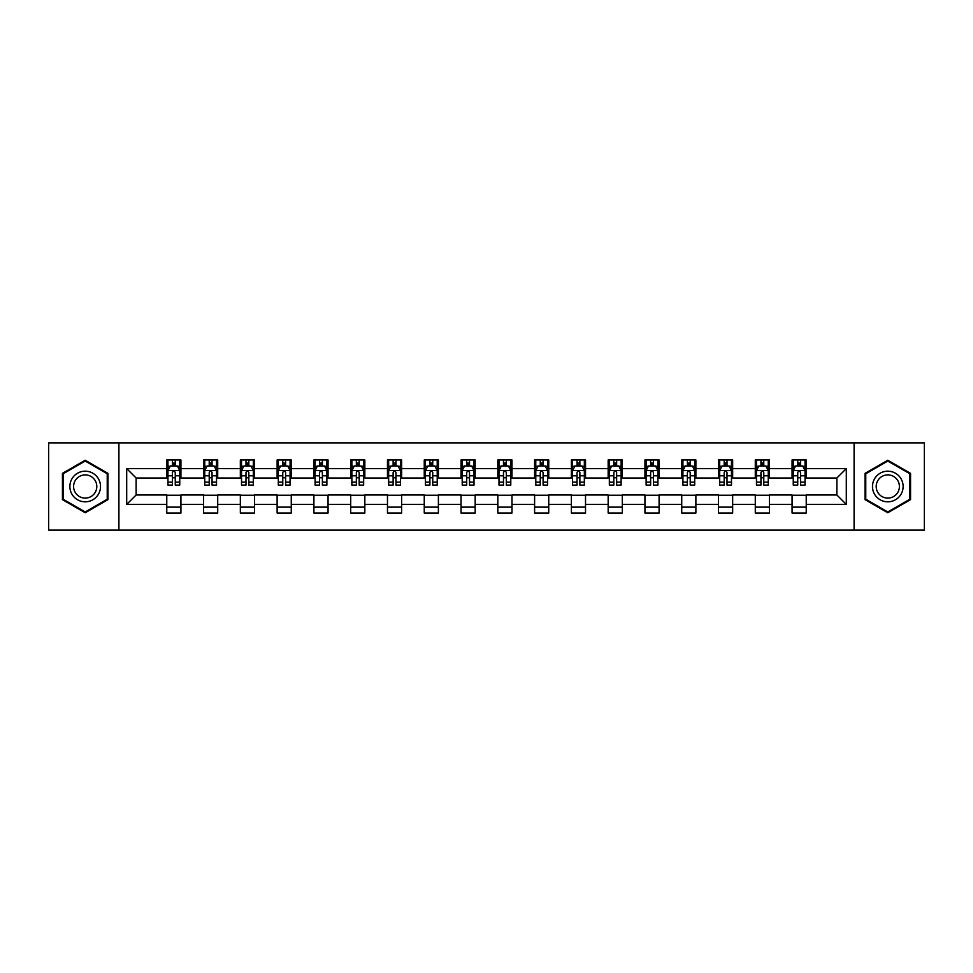 <?xml version="1.0" encoding="UTF-8"?>
<svg xmlns="http://www.w3.org/2000/svg" width="973" height="973" viewBox="0 0 973 973"><rect width="100%" height="100%" fill="white"/><g stroke="black" fill="none" stroke-linecap="round" stroke-linejoin="round"><path stroke-width="1.46" d="M854.087 530.115L924.35 530.115L924.35 442.885L854.087 442.885L854.087 530.115L118.913 530.115L118.913 442.885L48.65 442.885L48.65 530.115L118.913 530.115M854.087 442.885L118.913 442.885M806.228 468.585L806.228 459.974L792.071 459.974L792.071 468.585L769.436 468.585L769.436 459.974L755.291 459.974L755.291 468.585L732.657 468.585L732.657 459.974L718.512 459.974L718.512 468.585L695.877 468.585L695.877 459.974L681.732 459.974L681.732 468.585L659.098 468.585L659.098 459.974L644.941 459.974L644.941 468.585L622.306 468.585L622.306 459.974L608.161 459.974L608.161 468.585L585.527 468.585L585.527 459.974L571.382 459.974L571.382 468.585L548.748 468.585L548.748 459.974L534.603 459.974L534.603 468.585L511.968 468.585L511.968 459.974L497.823 459.974L497.823 468.585L475.177 468.585L475.177 459.974L461.032 459.974L461.032 468.585L438.397 468.585L438.397 459.974L424.252 459.974L424.252 468.585L401.618 468.585L401.618 459.974L387.473 459.974L387.473 468.585L364.839 468.585L364.839 459.974L350.694 459.974L350.694 468.585L328.059 468.585L328.059 459.974L313.902 459.974L313.902 468.585L291.268 468.585L291.268 459.974L277.123 459.974L277.123 468.585L254.488 468.585L254.488 459.974L240.343 459.974L240.343 468.585L217.709 468.585L217.709 459.974L203.564 459.974L203.564 468.585L180.929 468.585L180.929 459.974L166.772 459.974L166.772 468.585L126.697 468.585L126.697 504.415L136.123 494.989L166.772 494.989L166.772 513.026L180.929 513.026L180.929 494.989L203.564 494.989L203.564 513.026L217.709 513.026L217.709 494.989L240.343 494.989L240.343 513.026L254.488 513.026L254.488 494.989L277.123 494.989L277.123 513.026L291.268 513.026L291.268 494.989L313.902 494.989L313.902 513.026L328.059 513.026L328.059 494.989L350.694 494.989L350.694 513.026L364.839 513.026L364.839 494.989L387.473 494.989L387.473 513.026L401.618 513.026L401.618 494.989L424.252 494.989L424.252 513.026L438.397 513.026L438.397 494.989L461.032 494.989L461.032 513.026L475.177 513.026L475.177 494.989L497.823 494.989L497.823 513.026L511.968 513.026L511.968 494.989L534.603 494.989L534.603 513.026L548.748 513.026L548.748 494.989L571.382 494.989L571.382 513.026L585.527 513.026L585.527 494.989L608.161 494.989L608.161 513.026L622.306 513.026L622.306 494.989L644.941 494.989L644.941 513.026L659.098 513.026L659.098 494.989L681.732 494.989L681.732 513.026L695.877 513.026L695.877 494.989L718.512 494.989L718.512 513.026L732.657 513.026L732.657 494.989L755.291 494.989L755.291 513.026L769.436 513.026L769.436 494.989L792.071 494.989L792.071 513.026L806.228 513.026L806.228 494.989L836.877 494.989L836.877 478.011L806.228 478.011L806.228 468.585L846.303 468.585L846.303 504.415L806.228 504.415M792.071 504.415L769.436 504.415M755.291 504.415L732.657 504.415M718.512 504.415L695.877 504.415M681.732 504.415L659.098 504.415M644.941 504.415L622.306 504.415M608.161 504.415L585.527 504.415M571.382 504.415L548.748 504.415M534.603 504.415L511.968 504.415M497.823 504.415L475.177 504.415M461.032 504.415L438.397 504.415M424.252 504.415L401.618 504.415M387.473 504.415L364.839 504.415M350.694 504.415L328.059 504.415M313.902 504.415L291.268 504.415M277.123 504.415L254.488 504.415M240.343 504.415L217.709 504.415M203.564 504.415L180.929 504.415M166.772 504.415L126.697 504.415M792.071 468.585L792.071 478.011L769.436 478.011L769.436 468.585M755.291 468.585L755.291 478.011L732.657 478.011L732.657 468.585M718.512 468.585L718.512 478.011L695.877 478.011L695.877 468.585M681.732 468.585L681.732 478.011L659.098 478.011L659.098 468.585M644.941 468.585L644.941 478.011L622.306 478.011L622.306 468.585M608.161 468.585L608.161 478.011L585.527 478.011L585.527 468.585M571.382 468.585L571.382 478.011L548.748 478.011L548.748 468.585M534.603 468.585L534.603 478.011L511.968 478.011L511.968 468.585M497.823 468.585L497.823 478.011L475.177 478.011L475.177 468.585M461.032 468.585L461.032 478.011L438.397 478.011L438.397 468.585M424.252 468.585L424.252 478.011L401.618 478.011L401.618 468.585M387.473 468.585L387.473 478.011L364.839 478.011L364.839 468.585M350.694 468.585L350.694 478.011L328.059 478.011L328.059 468.585M313.902 468.585L313.902 478.011L291.268 478.011L291.268 468.585M277.123 468.585L277.123 478.011L254.488 478.011L254.488 468.585M240.343 468.585L240.343 478.011L217.709 478.011L217.709 468.585M203.564 468.585L203.564 478.011L180.929 478.011L180.929 468.585M166.772 468.585L166.772 478.011L136.123 478.011L126.697 468.585M136.123 478.011L136.123 494.989M846.303 504.415L836.877 494.989M836.877 478.011L846.303 468.585M166.772 465.872L167.952 465.872M172.44 465.872L175.262 465.872M179.75 465.872L180.929 465.872M166.772 477.779L167.952 477.779M172.44 477.779L175.262 477.779M179.75 477.779L180.929 477.779M166.772 495.221L180.929 495.221M166.772 507.128L180.929 507.128M203.564 495.221L217.709 495.221M203.564 507.128L217.709 507.128M203.564 465.872L204.744 465.872M209.219 465.872L212.053 465.872M216.529 465.872L217.709 465.872M203.564 477.779L204.744 477.779M209.219 477.779L212.053 477.779M216.529 477.779L217.709 477.779M240.343 495.221L254.488 495.221M240.343 507.128L254.488 507.128M240.343 465.872L241.523 465.872M245.999 465.872L248.833 465.872M253.308 465.872L254.488 465.872M240.343 477.779L241.523 477.779M245.999 477.779L248.833 477.779M253.308 477.779L254.488 477.779M277.123 495.221L291.268 495.221M277.123 507.128L291.268 507.128M277.123 465.872L278.302 465.872M282.778 465.872L285.612 465.872M290.088 465.872L291.268 465.872M277.123 477.779L278.302 477.779M282.778 477.779L285.612 477.779M290.088 477.779L291.268 477.779M313.902 495.221L328.059 495.221M313.902 507.128L328.059 507.128M313.902 465.872L315.082 465.872M319.57 465.872L322.391 465.872M326.879 465.872L328.059 465.872M313.902 477.779L315.082 477.779M319.57 477.779L322.391 477.779M326.879 477.779L328.059 477.779M350.694 495.221L364.839 495.221M350.694 507.128L364.839 507.128M350.694 465.872L351.873 465.872M356.349 465.872L359.183 465.872M363.659 465.872L364.839 465.872M350.694 477.779L351.873 477.779M356.349 477.779L359.183 477.779M363.659 477.779L364.839 477.779M387.473 495.221L401.618 495.221M387.473 507.128L401.618 507.128M387.473 465.872L388.653 465.872M393.128 465.872L395.962 465.872M400.438 465.872L401.618 465.872M387.473 477.779L388.653 477.779M393.128 477.779L395.962 477.779M400.438 477.779L401.618 477.779M424.252 495.221L438.397 495.221M424.252 507.128L438.397 507.128M424.252 465.872L425.432 465.872M429.908 465.872L432.742 465.872M437.218 465.872L438.397 465.872M424.252 477.779L425.432 477.779M429.908 477.779L432.742 477.779M437.218 477.779L438.397 477.779M461.032 495.221L475.177 495.221M461.032 507.128L475.177 507.128M461.032 465.872L462.211 465.872M466.699 465.872L469.521 465.872M474.009 465.872L475.177 465.872M461.032 477.779L462.211 477.779M466.699 477.779L469.521 477.779M474.009 477.779L475.177 477.779M497.823 495.221L511.968 495.221M497.823 507.128L511.968 507.128M497.823 465.872L498.991 465.872M503.479 465.872L506.301 465.872M510.789 465.872L511.968 465.872M497.823 477.779L498.991 477.779M503.479 477.779L506.301 477.779M510.789 477.779L511.968 477.779M534.603 495.221L548.748 495.221M534.603 507.128L548.748 507.128M534.603 465.872L535.782 465.872M540.258 465.872L543.092 465.872M547.568 465.872L548.748 465.872M534.603 477.779L535.782 477.779M540.258 477.779L543.092 477.779M547.568 477.779L548.748 477.779M571.382 495.221L585.527 495.221M571.382 507.128L585.527 507.128M571.382 465.872L572.562 465.872M577.038 465.872L579.872 465.872M584.347 465.872L585.527 465.872M571.382 477.779L572.562 477.779M577.038 477.779L579.872 477.779M584.347 477.779L585.527 477.779M608.161 495.221L622.306 495.221M608.161 507.128L622.306 507.128M608.161 465.872L609.341 465.872M613.817 465.872L616.651 465.872M621.127 465.872L622.306 465.872M608.161 477.779L609.341 477.779M613.817 477.779L616.651 477.779M621.127 477.779L622.306 477.779M644.941 495.221L659.098 495.221M644.941 507.128L659.098 507.128M644.941 465.872L646.121 465.872M650.609 465.872L653.43 465.872M657.918 465.872L659.098 465.872M644.941 477.779L646.121 477.779M650.609 477.779L653.43 477.779M657.918 477.779L659.098 477.779M681.732 495.221L695.877 495.221M681.732 507.128L695.877 507.128M681.732 465.872L682.912 465.872M687.388 465.872L690.222 465.872M694.698 465.872L695.877 465.872M681.732 477.779L682.912 477.779M687.388 477.779L690.222 477.779M694.698 477.779L695.877 477.779M718.512 495.221L732.657 495.221M718.512 507.128L732.657 507.128M718.512 465.872L719.692 465.872M724.167 465.872L727.001 465.872M731.477 465.872L732.657 465.872M718.512 477.779L719.692 477.779M724.167 477.779L727.001 477.779M731.477 477.779L732.657 477.779M755.291 495.221L769.436 495.221M755.291 507.128L769.436 507.128M755.291 465.872L756.471 465.872M760.947 465.872L763.781 465.872M768.256 465.872L769.436 465.872M755.291 477.779L756.471 477.779M760.947 477.779L763.781 477.779M768.256 477.779L769.436 477.779M792.071 495.221L806.228 495.221M792.071 507.128L806.228 507.128M792.071 465.872L793.25 465.872M797.738 465.872L800.56 465.872M805.048 465.872L806.228 465.872M792.071 477.779L793.25 477.779M797.738 477.779L800.56 477.779M805.048 477.779L806.228 477.779M85.198 512.771L107.954 499.636L107.954 473.365L85.198 460.229L62.442 473.365L62.442 499.636L85.198 512.771M910.558 473.365L887.802 460.229L865.046 473.365L865.046 499.636L887.802 512.771L910.558 499.636L910.558 473.365M175.262 463.039L172.44 463.039M179.75 482.134L175.262 482.134L175.262 485.089L179.75 485.089L179.75 470.701L177.39 465.982L170.311 465.982L167.952 470.701L167.952 485.089L172.44 485.089L172.44 482.134L167.952 482.134M167.952 470.701L167.952 459.974M179.75 470.701L179.75 459.974M172.44 465.982L172.44 459.974M175.262 459.974L175.262 465.982M175.262 482.134L175.262 472.477C174.325 470.652 173.376 470.652 172.44 472.477L172.44 482.134M98.468 494.162A15.325 15.325 0 0 0 92.861 473.231A15.325 15.325 0 0 0 71.929 478.838A15.325 15.325 0 0 0 77.536 499.769A15.325 15.325 0 0 0 98.468 494.162M95.245 492.302A11.603 11.603 0 0 0 91 476.454A11.603 11.603 0 0 0 75.152 480.698A11.603 11.603 0 0 0 79.397 496.546A11.603 11.603 0 0 0 95.245 492.302M63.148 499.234L63.148 473.766L85.198 461.044L107.237 473.766L107.237 499.234L85.198 511.956L63.148 499.234M887.802 471.175A15.325 15.325 0 0 0 872.477 486.5A15.325 15.325 0 0 0 887.802 501.825A15.325 15.325 0 0 0 903.126 486.5A15.325 15.325 0 0 0 887.802 471.175M887.802 474.897A11.603 11.603 0 0 0 876.199 486.5A11.603 11.603 0 0 0 887.802 498.103A11.603 11.603 0 0 0 899.405 486.5A11.603 11.603 0 0 0 887.802 474.897M909.852 499.234L887.802 511.956L865.763 499.234L865.763 473.766L887.802 461.044L909.852 473.766L909.852 499.234M212.053 463.039L209.219 463.039M216.529 482.134L212.053 482.134L212.053 485.089L216.529 485.089L216.529 470.701L214.169 465.982L207.091 465.982L204.744 470.701L204.744 485.089L209.219 485.089L209.219 482.134L204.744 482.134M204.744 470.701L204.744 459.974M216.529 470.701L216.529 459.974M209.219 465.982L209.219 459.974M212.053 459.974L212.053 465.982M212.053 482.134L212.053 472.477C211.105 470.652 210.168 470.652 209.219 472.477L209.219 482.134M248.833 463.039L245.999 463.039M253.308 482.134L248.833 482.134L248.833 485.089L253.308 485.089L253.308 470.701L250.949 465.982L243.882 465.982L241.523 470.701L241.523 485.089L245.999 485.089L245.999 482.134L241.523 482.134M241.523 470.701L241.523 459.974M253.308 470.701L253.308 459.974M245.999 465.982L245.999 459.974M248.833 459.974L248.833 465.982M248.833 482.134L248.833 472.477C247.884 470.652 246.947 470.652 245.999 472.477L245.999 482.134M285.612 463.039L282.778 463.039M290.088 482.134L285.612 482.134L285.612 485.089L290.088 485.089L290.088 470.701L287.74 465.982L280.662 465.982L278.302 470.701L278.302 485.089L282.778 485.089L282.778 482.134L278.302 482.134M278.302 470.701L278.302 459.974M290.088 470.701L290.088 459.974M282.778 465.982L282.778 459.974M285.612 459.974L285.612 465.982M285.612 482.134L285.612 472.477C284.675 470.652 283.727 470.652 282.778 472.477L282.778 482.134M322.391 463.039L319.57 463.039M326.879 482.134L322.391 482.134L322.391 485.089L326.879 485.089L326.879 470.701L324.52 465.982L317.441 465.982L315.082 470.701L315.082 485.089L319.57 485.089L319.57 482.134L315.082 482.134M315.082 470.701L315.082 459.974M326.879 470.701L326.879 459.974M319.57 465.982L319.57 459.974M322.391 459.974L322.391 465.982M322.391 482.134L322.391 472.477C321.455 470.652 320.506 470.652 319.57 472.477L319.57 482.134M359.183 463.039L356.349 463.039M363.659 482.134L359.183 482.134L359.183 485.089L363.659 485.089L363.659 470.701L361.299 465.982L354.221 465.982L351.873 470.701L351.873 485.089L356.349 485.089L356.349 482.134L351.873 482.134M351.873 470.701L351.873 459.974M363.659 470.701L363.659 459.974M356.349 465.982L356.349 459.974M359.183 459.974L359.183 465.982M359.183 482.134L359.183 472.477C358.234 470.652 357.298 470.652 356.349 472.477L356.349 482.134M395.962 463.039L393.128 463.039M400.438 482.134L395.962 482.134L395.962 485.089L400.438 485.089L400.438 470.701L398.079 465.982L391.012 465.982L388.653 470.701L388.653 485.089L393.128 485.089L393.128 482.134L388.653 482.134M388.653 470.701L388.653 459.974M400.438 470.701L400.438 459.974M393.128 465.982L393.128 459.974M395.962 459.974L395.962 465.982M395.962 482.134L395.962 472.477C395.014 470.652 394.077 470.652 393.128 472.477L393.128 482.134M432.742 463.039L429.908 463.039M437.218 482.134L432.742 482.134L432.742 485.089L437.218 485.089L437.218 470.701L434.858 465.982L427.792 465.982L425.432 470.701L425.432 485.089L429.908 485.089L429.908 482.134L425.432 482.134M425.432 470.701L425.432 459.974M437.218 470.701L437.218 459.974M429.908 465.982L429.908 459.974M432.742 459.974L432.742 465.982M432.742 482.134L432.742 472.477C431.805 470.652 430.857 470.652 429.908 472.477L429.908 482.134M469.521 463.039L466.699 463.039M474.009 482.134L469.521 482.134L469.521 485.089L474.009 485.089L474.009 470.701L471.65 465.982L464.571 465.982L462.211 470.701L462.211 485.089L466.699 485.089L466.699 482.134L462.211 482.134M462.211 470.701L462.211 459.974M474.009 470.701L474.009 459.974M466.699 465.982L466.699 459.974M469.521 459.974L469.521 465.982M469.521 482.134L469.521 472.477C468.585 470.652 467.636 470.652 466.699 472.477L466.699 482.134M506.301 463.039L503.479 463.039M510.789 482.134L506.301 482.134L506.301 485.089L510.789 485.089L510.789 470.701L508.429 465.982L501.35 465.982L498.991 470.701L498.991 485.089L503.479 485.089L503.479 482.134L498.991 482.134M498.991 470.701L498.991 459.974M510.789 470.701L510.789 459.974M503.479 465.982L503.479 459.974M506.301 459.974L506.301 465.982M506.301 482.134L506.301 472.477C505.364 470.652 504.415 470.652 503.479 472.477L503.479 482.134M543.092 463.039L540.258 463.039M547.568 482.134L543.092 482.134L543.092 485.089L547.568 485.089L547.568 470.701L545.208 465.982L538.142 465.982L535.782 470.701L535.782 485.089L540.258 485.089L540.258 482.134L535.782 482.134M535.782 470.701L535.782 459.974M547.568 470.701L547.568 459.974M540.258 465.982L540.258 459.974M543.092 459.974L543.092 465.982M543.092 482.134L543.092 472.477C542.143 470.652 541.207 470.652 540.258 472.477L540.258 482.134M579.872 463.039L577.038 463.039M584.347 482.134L579.872 482.134L579.872 485.089L584.347 485.089L584.347 470.701L581.988 465.982L574.921 465.982L572.562 470.701L572.562 485.089L577.038 485.089L577.038 482.134L572.562 482.134M572.562 470.701L572.562 459.974M584.347 470.701L584.347 459.974M577.038 465.982L577.038 459.974M579.872 459.974L579.872 465.982M579.872 482.134L579.872 472.477C578.923 470.652 577.986 470.652 577.038 472.477L577.038 482.134M616.651 463.039L613.817 463.039M621.127 482.134L616.651 482.134L616.651 485.089L621.127 485.089L621.127 470.701L618.779 465.982L611.701 465.982L609.341 470.701L609.341 485.089L613.817 485.089L613.817 482.134L609.341 482.134M609.341 470.701L609.341 459.974M621.127 470.701L621.127 459.974M613.817 465.982L613.817 459.974M616.651 459.974L616.651 465.982M616.651 482.134L616.651 472.477C615.714 470.652 614.766 470.652 613.817 472.477L613.817 482.134M653.43 463.039L650.609 463.039M657.918 482.134L653.43 482.134L653.43 485.089L657.918 485.089L657.918 470.701L655.559 465.982L648.48 465.982L646.121 470.701L646.121 485.089L650.609 485.089L650.609 482.134L646.121 482.134M646.121 470.701L646.121 459.974M657.918 470.701L657.918 459.974M650.609 465.982L650.609 459.974M653.43 459.974L653.43 465.982M653.43 482.134L653.43 472.477C652.494 470.652 651.545 470.652 650.609 472.477L650.609 482.134M690.222 463.039L687.388 463.039M694.698 482.134L690.222 482.134L690.222 485.089L694.698 485.089L694.698 470.701L692.338 465.982L685.26 465.982L682.912 470.701L682.912 485.089L687.388 485.089L687.388 482.134L682.912 482.134M682.912 470.701L682.912 459.974M694.698 470.701L694.698 459.974M687.388 465.982L687.388 459.974M690.222 459.974L690.222 465.982M690.222 482.134L690.222 472.477C689.273 470.652 688.337 470.652 687.388 472.477L687.388 482.134M727.001 463.039L724.167 463.039M731.477 482.134L727.001 482.134L727.001 485.089L731.477 485.089L731.477 470.701L729.118 465.982L722.051 465.982L719.692 470.701L719.692 485.089L724.167 485.089L724.167 482.134L719.692 482.134M719.692 470.701L719.692 459.974M731.477 470.701L731.477 459.974M724.167 465.982L724.167 459.974M727.001 459.974L727.001 465.982M727.001 482.134L727.001 472.477C726.053 470.652 725.116 470.652 724.167 472.477L724.167 482.134M763.781 463.039L760.947 463.039M768.256 482.134L763.781 482.134L763.781 485.089L768.256 485.089L768.256 470.701L765.909 465.982L758.831 465.982L756.471 470.701L756.471 485.089L760.947 485.089L760.947 482.134L756.471 482.134M756.471 470.701L756.471 459.974M768.256 470.701L768.256 459.974M760.947 465.982L760.947 459.974M763.781 459.974L763.781 465.982M763.781 482.134L763.781 472.477C762.844 470.652 761.895 470.652 760.947 472.477L760.947 482.134M800.56 463.039L797.738 463.039M805.048 482.134L800.56 482.134L800.56 485.089L805.048 485.089L805.048 470.701L802.689 465.982L795.61 465.982L793.25 470.701L793.25 485.089L797.738 485.089L797.738 482.134L793.25 482.134M793.25 470.701L793.25 459.974M805.048 470.701L805.048 459.974M797.738 465.982L797.738 459.974M800.56 459.974L800.56 465.982M800.56 482.134L800.56 472.477C799.624 470.652 798.675 470.652 797.738 472.477L797.738 482.134M179.689 470.579L168.013 470.579M167.952 466.274L170.178 466.274M177.524 466.274L179.75 466.274M172.44 475.809L167.952 475.809M179.75 475.809L175.262 475.809M175.262 464.535L172.44 464.535M216.468 470.579L204.792 470.579M204.744 466.274L206.957 466.274M214.315 466.274L216.529 466.274M209.219 475.809L204.744 475.809M216.529 475.809L212.053 475.809M212.053 464.535L209.219 464.535M253.248 470.579L241.584 470.579M241.523 466.274L243.737 466.274M251.095 466.274L253.308 466.274M245.999 475.809L241.523 475.809M253.308 475.809L248.833 475.809M248.833 464.535L245.999 464.535M290.039 470.579L278.363 470.579M278.302 466.274L280.516 466.274M287.874 466.274L290.088 466.274M282.778 475.809L278.302 475.809M290.088 475.809L285.612 475.809M285.612 464.535L282.778 464.535M326.819 470.579L315.143 470.579M315.082 466.274L317.307 466.274M324.654 466.274L326.879 466.274M319.57 475.809L315.082 475.809M326.879 475.809L322.391 475.809M322.391 464.535L319.57 464.535M363.598 470.579L351.922 470.579M351.873 466.274L354.087 466.274M361.445 466.274L363.659 466.274M356.349 475.809L351.873 475.809M363.659 475.809L359.183 475.809M359.183 464.535L356.349 464.535M400.377 470.579L388.714 470.579M388.653 466.274L390.866 466.274M398.225 466.274L400.438 466.274M393.128 475.809L388.653 475.809M400.438 475.809L395.962 475.809M395.962 464.535L393.128 464.535M437.157 470.579L425.493 470.579M425.432 466.274L427.646 466.274M435.004 466.274L437.218 466.274M429.908 475.809L425.432 475.809M437.218 475.809L432.742 475.809M432.742 464.535L429.908 464.535M473.948 470.579L462.272 470.579M462.211 466.274L464.425 466.274M471.783 466.274L474.009 466.274M466.699 475.809L462.211 475.809M474.009 475.809L469.521 475.809M469.521 464.535L466.699 464.535M510.728 470.579L499.052 470.579M498.991 466.274L501.217 466.274M508.575 466.274L510.789 466.274M503.479 475.809L498.991 475.809M510.789 475.809L506.301 475.809M506.301 464.535L503.479 464.535M547.507 470.579L535.843 470.579M535.782 466.274L537.996 466.274M545.354 466.274L547.568 466.274M540.258 475.809L535.782 475.809M547.568 475.809L543.092 475.809M543.092 464.535L540.258 464.535M584.287 470.579L572.623 470.579M572.562 466.274L574.775 466.274M582.134 466.274L584.347 466.274M577.038 475.809L572.562 475.809M584.347 475.809L579.872 475.809M579.872 464.535L577.038 464.535M621.078 470.579L609.402 470.579M609.341 466.274L611.555 466.274M618.913 466.274L621.127 466.274M613.817 475.809L609.341 475.809M621.127 475.809L616.651 475.809M616.651 464.535L613.817 464.535M657.857 470.579L646.181 470.579M646.121 466.274L648.346 466.274M655.693 466.274L657.918 466.274M650.609 475.809L646.121 475.809M657.918 475.809L653.43 475.809M653.43 464.535L650.609 464.535M694.637 470.579L682.961 470.579M682.912 466.274L685.126 466.274M692.484 466.274L694.698 466.274M687.388 475.809L682.912 475.809M694.698 475.809L690.222 475.809M690.222 464.535L687.388 464.535M731.416 470.579L719.752 470.579M719.692 466.274L721.905 466.274M729.264 466.274L731.477 466.274M724.167 475.809L719.692 475.809M731.477 475.809L727.001 475.809M727.001 464.535L724.167 464.535M768.208 470.579L756.532 470.579M756.471 466.274L758.685 466.274M766.043 466.274L768.256 466.274M760.947 475.809L756.471 475.809M768.256 475.809L763.781 475.809M763.781 464.535L760.947 464.535M804.987 470.579L793.311 470.579M793.25 466.274L795.476 466.274M802.822 466.274L805.048 466.274M797.738 475.809L793.25 475.809M805.048 475.809L800.56 475.809M800.56 464.535L797.738 464.535"/></g></svg>
